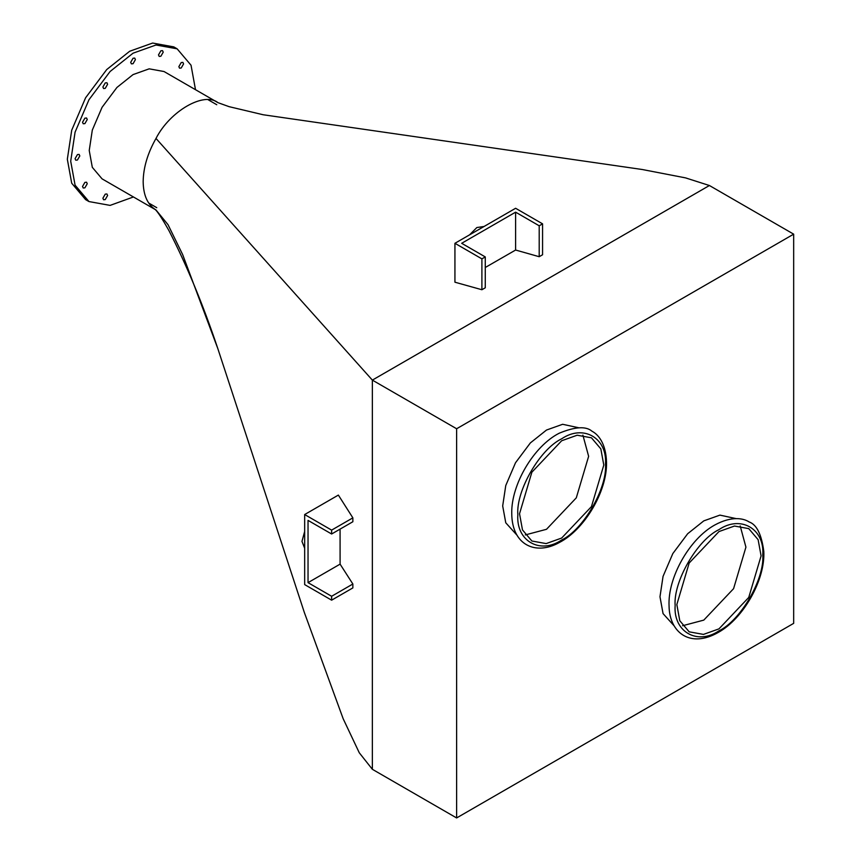 <?xml version="1.0" encoding="UTF-8"?>
<svg xmlns="http://www.w3.org/2000/svg" width="861" height="861" viewBox="0 0 861 861"><rect width="100%" height="100%" fill="white"/><g stroke="black" fill="none" stroke-linecap="round" stroke-linejoin="round"><path stroke-width="1.29" d="M469.579 234.849L476.843 227.541L484.108 226.465M304.665 548.231L301.963 541.397L304.665 531.463M102.072 178.862L156.002 209.987L102.072 178.862L92.31 167.335L89.232 150.492L92.31 130.086L102.072 107.302L116.924 87.467L133.057 74.595L149.179 68.837L164.031 71.528L217.962 102.663C204.025 91.417 169.94 111.091 156.002 138.438L372.361 380.11L372.361 769.303L359.274 752.772L343.162 718.72L304.342 612.483L217.833 348.64L182.64 254.544L168.003 224.646L156.002 209.987C147.64 204.853 143.356 195.393 143.163 181.628C143.356 167.637 147.64 153.236 156.002 138.438C169.94 111.091 204.025 91.417 217.962 102.663L229.101 106.667L263.154 114.75L642.198 169.499L685.496 177.872L709.41 185.513L372.361 380.11L372.361 769.303L456.621 817.95L793.67 623.353L793.67 234.16L456.621 428.756L456.621 817.95M163.224 52.166L160.856 56.245L159.188 56.417L158.499 54.889L160.856 50.799L162.525 50.638L163.224 52.166M183.576 63.918L181.219 67.997L179.551 68.17L178.862 66.641L181.219 62.552L182.887 62.39L183.576 63.918M107.603 195.501L105.246 199.58L103.578 199.752L102.889 198.224L105.246 194.134L106.915 193.973L107.603 195.501M87.252 183.748L84.895 187.827L83.226 187.999L82.527 186.471L84.895 182.381L86.563 182.22L87.252 183.748M79.804 155.938L77.436 160.028L75.768 160.189L75.079 158.661L77.436 154.582L79.104 154.41L79.804 155.938M87.252 119.528L84.895 123.618L83.226 123.78L82.527 122.251L84.895 118.161L86.563 118L87.252 119.528M107.603 84.27L105.246 88.36L103.578 88.522L102.889 86.993L105.246 82.914L106.915 82.742L107.603 84.27M135.414 59.613L133.057 63.703L131.389 63.865L130.689 62.336L133.057 58.247L134.725 58.085L135.414 59.613M133.444 196.965L110.1 205.392L88.963 201.56L75.079 185.169L70.699 161.19L75.079 132.163L88.963 99.736L110.1 71.495L133.057 53.188L156.002 44.998L177.14 48.829L191.034 65.221L195.404 89.189M88.963 201.56L85.594 199.612L71.711 183.221L67.33 159.242L71.711 130.215L85.594 97.788L106.732 69.558L129.688 51.251L152.634 43.05L173.771 46.881L177.14 48.829M308.034 582.649L308.034 520.388L331.625 534.003L331.625 530.118L304.665 514.544L304.665 584.597L331.625 600.171L331.625 596.275L308.034 582.649L340.095 564.138L352.859 584.016L331.625 596.275M515.61 208.276L454.931 243.297L481.902 258.87L485.27 256.922L461.679 243.297L515.61 212.161L539.201 225.786L542.57 223.838L515.61 208.276M331.625 534.003L352.859 521.744L352.859 517.859L338.362 495.086L304.665 514.544M352.859 517.859L331.625 530.118M352.859 584.016L352.859 587.912L331.625 600.171M340.073 529.128L340.095 564.138M456.621 428.756L372.361 380.11L709.41 185.513L793.67 234.16M454.931 243.297L454.931 282.204L481.902 289.737L485.27 287.789L485.27 256.922M485.27 267.491L515.61 250.034L515.61 212.161M515.61 250.034L539.201 256.707L539.201 225.786M539.201 256.707L542.57 254.759L542.57 223.838M481.902 289.737L481.902 258.87M682.569 625.743L703.792 620.114L733.583 588.666L745.927 547.144L740.191 525.942M676.832 604.551L679.792 620.749L689.177 631.823L703.459 634.406L718.967 628.874L748.758 597.426L761.092 555.894L758.132 539.696L748.758 528.622L734.465 526.039L718.967 531.571L689.166 563.019L676.832 604.551M736.198 518.623L719.925 515.115L703.792 520.873L687.67 533.734L672.818 553.58L663.056 576.364L659.978 596.759L663.056 613.613L674.228 625.947M582.886 435.128L588.633 456.319L576.289 497.852L546.498 529.3L525.275 534.929M561.663 440.757L577.171 435.214L591.453 437.808L600.838 448.882L603.798 465.08L591.453 506.602L561.663 538.05L546.154 543.592L531.872 541.009L522.487 529.924L519.538 513.726L531.872 472.205L561.663 440.757M516.934 535.133L505.762 522.788L502.684 505.945L505.762 485.539L515.513 462.755L530.365 442.92L546.498 430.048L562.62 424.29L578.904 427.799M143.163 181.628C143.356 167.637 147.64 153.236 156.002 138.438M718.967 630.822C697.281 645.599 673.184 631.683 675.142 605.52C673.184 581.616 697.281 539.879 718.967 529.623C740.643 514.846 764.74 528.762 762.781 554.925C764.74 578.829 740.643 620.566 718.967 630.822M605.477 464.111C607.435 437.948 583.338 424.032 561.663 438.809C539.987 449.065 515.89 490.802 517.848 514.706C515.89 540.869 539.987 554.775 561.663 539.998C583.338 529.741 607.435 488.004 605.477 464.111M156.756 207.684L148.684 203.013M216.768 104.73L208.265 99.811M156.002 209.987L155.098 209.384C157.595 211.569 162.212 218.64 168.939 230.608C186.826 265.414 203.121 304.762 217.833 348.64M714.652 525.07C689.392 538.975 667.523 577.817 669.072 606.101C669.406 632.523 690.178 648.548 718.225 632.458C743.506 618.532 765.386 579.614 763.793 551.32C761.522 534.294 756.615 524.489 749.038 521.906C743.786 518.451 732.044 515.567 714.652 525.07M606.531 462.648C606.069 442.834 597.695 434.105 592.067 431.275C586.05 426.012 575.094 426.658 559.22 433.212C533.928 445.966 511.165 484.388 511.746 513.242C511.832 545.573 536.102 555.549 559.133 542.624C584.404 529.827 607.113 491.47 606.531 462.648"/></g></svg>
